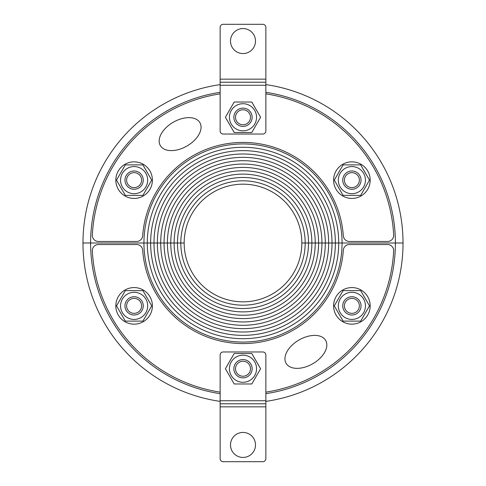 <?xml version="1.0" encoding="UTF-8"?>
<svg xmlns="http://www.w3.org/2000/svg" width="486" height="486" viewBox="0 0 486 486"><rect width="100%" height="100%" fill="white"/><g stroke="black" fill="none" stroke-linecap="round" stroke-linejoin="round"><path stroke-width="0.73" d="M220.14 92.322A152.404 152.404 0 0 0 90.596 243L143.935 243A99.065 99.065 0 0 1 243 143.935A99.065 99.065 0 0 1 342.065 243L395.404 243A152.404 152.404 0 0 0 265.86 92.322M265.86 393.678A152.404 152.404 0 0 0 395.404 243L338.712 243A95.712 95.712 0 0 0 243 147.288A95.712 95.712 0 0 0 147.288 243L90.596 243A152.404 152.404 0 0 0 220.14 393.678M147.288 243A95.712 95.712 0 0 1 243 147.288A95.712 95.712 0 0 1 338.712 243L335.358 243A92.358 92.358 0 0 0 243 150.642A92.358 92.358 0 0 0 150.642 243L147.288 243A95.712 95.712 0 0 0 243 338.712A95.712 95.712 0 0 0 338.712 243L342.065 243A99.065 99.065 0 0 1 243 342.065A99.065 99.065 0 0 1 143.935 243L150.642 243A92.358 92.358 0 0 1 243 150.642A92.358 92.358 0 0 1 335.358 243L332.005 243A89.005 89.005 0 0 0 243 153.995A89.005 89.005 0 0 0 153.995 243L150.642 243A92.358 92.358 0 0 0 243 335.358A92.358 92.358 0 0 0 335.358 243L338.712 243A95.712 95.712 0 0 1 243 338.712A95.712 95.712 0 0 1 147.288 243M153.995 243A89.005 89.005 0 0 1 243 153.995A89.005 89.005 0 0 1 332.005 243L328.651 243A85.651 85.651 0 0 0 243 157.349A85.651 85.651 0 0 0 157.349 243L153.995 243A89.005 89.005 0 0 0 243 332.005A89.005 89.005 0 0 0 332.005 243L335.358 243A92.358 92.358 0 0 1 243 335.358A92.358 92.358 0 0 1 150.642 243L157.349 243A85.651 85.651 0 0 1 243 157.349A85.651 85.651 0 0 1 328.651 243L325.298 243A82.298 82.298 0 0 0 243 160.702A82.298 82.298 0 0 0 160.702 243L157.349 243A85.651 85.651 0 0 0 243 328.651A85.651 85.651 0 0 0 328.651 243L332.005 243A89.005 89.005 0 0 1 243 332.005A89.005 89.005 0 0 1 153.995 243M160.702 243A82.298 82.298 0 0 1 243 160.702A82.298 82.298 0 0 1 325.298 243L321.945 243A78.945 78.945 0 0 0 243 164.055A78.945 78.945 0 0 0 164.055 243L160.702 243A82.298 82.298 0 0 0 243 325.298A82.298 82.298 0 0 0 325.298 243L328.651 243A85.651 85.651 0 0 1 243 328.651A85.651 85.651 0 0 1 157.349 243L164.055 243A78.945 78.945 0 0 1 243 164.055A78.945 78.945 0 0 1 321.945 243L318.591 243A75.591 75.591 0 0 0 243 167.409A75.591 75.591 0 0 0 167.409 243L164.055 243A78.945 78.945 0 0 0 243 321.945A78.945 78.945 0 0 0 321.945 243L325.298 243A82.298 82.298 0 0 1 243 325.298A82.298 82.298 0 0 1 160.702 243M167.409 243A75.591 75.591 0 0 1 243 167.409A75.591 75.591 0 0 1 318.591 243L315.238 243A72.238 72.238 0 0 0 243 170.762A72.238 72.238 0 0 0 170.762 243L167.409 243A75.591 75.591 0 0 0 243 318.591A75.591 75.591 0 0 0 318.591 243L321.945 243A78.945 78.945 0 0 1 243 321.945A78.945 78.945 0 0 1 164.055 243L170.762 243A72.238 72.238 0 0 1 243 170.762A72.238 72.238 0 0 1 315.238 243L311.884 243A68.884 68.884 0 0 0 243 174.116A68.884 68.884 0 0 0 174.116 243L170.762 243A72.238 72.238 0 0 0 243 315.238A72.238 72.238 0 0 0 315.238 243L318.591 243A75.591 75.591 0 0 1 243 318.591A75.591 75.591 0 0 1 167.409 243M174.116 243A68.884 68.884 0 0 1 243 174.116A68.884 68.884 0 0 1 311.884 243L308.531 243A65.531 65.531 0 0 0 243 177.469A65.531 65.531 0 0 0 177.469 243L174.116 243A68.884 68.884 0 0 0 243 311.884A68.884 68.884 0 0 0 311.884 243L315.238 243A72.238 72.238 0 0 1 243 315.238A72.238 72.238 0 0 1 170.762 243L177.469 243A65.531 65.531 0 0 1 243 177.469A65.531 65.531 0 0 1 308.531 243L305.184 243A62.184 62.184 0 0 0 243 180.816A62.184 62.184 0 0 0 180.816 243L177.469 243A65.531 65.531 0 0 0 243 308.531A65.531 65.531 0 0 0 308.531 243L311.884 243A68.884 68.884 0 0 1 243 311.884A68.884 68.884 0 0 1 174.116 243M305.184 243L301.83 243A58.83 58.83 0 0 0 243 184.17A58.83 58.83 0 0 0 184.17 243L180.816 243A62.184 62.184 0 0 1 243 180.816A62.184 62.184 0 0 1 305.184 243L308.531 243A65.531 65.531 0 0 1 243 308.531A65.531 65.531 0 0 1 177.469 243L180.816 243A62.184 62.184 0 0 0 243 305.184A62.184 62.184 0 0 0 305.184 243A62.184 62.184 0 0 1 243 305.184A62.184 62.184 0 0 1 180.816 243L184.17 243A58.83 58.83 0 0 0 243 301.83A58.83 58.83 0 0 0 301.83 243L305.184 243M199.91 122.691A22.86 13.717 150 0 1 176.157 150.125A22.86 13.717 150 0 1 164.274 129.555A22.86 13.717 150 0 1 199.91 122.691M265.86 93.859A150.879 150.879 0 0 1 393.672 235.06A6.093 6.093 0 0 1 387.585 241.475L349.41 241.475A6.093 6.093 0 0 1 343.329 235.813A100.584 100.584 0 0 0 243 142.416A100.584 100.584 0 0 0 142.671 235.813A6.093 6.093 0 0 1 136.59 241.475L98.415 241.475A6.093 6.093 0 0 1 92.328 235.06A150.879 150.879 0 0 1 220.14 93.859M286.09 363.309A22.86 13.717 -30 0 1 309.843 335.875A22.86 13.717 -30 0 1 321.726 356.445A22.86 13.717 -30 0 1 286.09 363.309M220.14 392.141A150.879 150.879 0 0 1 92.328 250.94A6.093 6.093 0 0 1 98.415 244.525L136.59 244.525A6.093 6.093 0 0 1 142.671 250.187A100.584 100.584 0 0 0 243 343.584A100.584 100.584 0 0 0 343.329 250.187A6.093 6.093 0 0 1 349.41 244.525L387.585 244.525A6.093 6.093 0 0 1 393.672 250.94A150.879 150.879 0 0 1 265.86 392.141M143.255 164.292A18.286 18.286 0 0 0 115.826 180.136A18.286 18.286 0 0 0 143.255 195.973A18.286 18.286 0 0 0 143.255 164.292M142.027 184.704A9.143 9.143 0 0 0 134.112 170.987A9.143 9.143 0 0 0 126.196 184.704A9.143 9.143 0 0 0 142.027 184.704M140.891 168.387A13.565 13.565 0 0 0 120.546 180.136A13.565 13.565 0 0 0 140.891 191.879A13.565 13.565 0 0 0 140.891 168.387M151.711 180.136L142.908 195.372L125.315 195.372L116.512 180.136L125.315 164.894L142.908 164.894L151.711 180.136M127.624 176.388A7.497 7.497 0 0 1 140.6 176.388A7.497 7.497 0 0 1 134.112 187.626A7.497 7.497 0 0 1 127.624 176.388M243 126.409A9.143 9.143 0 0 0 250.916 112.697A9.143 9.143 0 0 0 235.084 112.697A9.143 9.143 0 0 0 243 126.409M256.565 117.266A13.565 13.565 0 0 0 236.22 105.523A13.565 13.565 0 0 0 236.22 129.015A13.565 13.565 0 0 0 256.565 117.266M251.797 132.508L234.203 132.508L225.401 117.266L234.203 102.024L251.797 102.024L260.599 117.266L251.797 132.508M243 109.769A7.497 7.497 0 0 1 249.488 121.014A7.497 7.497 0 0 1 236.512 121.014A7.497 7.497 0 0 1 243 109.769M361.031 195.973A18.286 18.286 0 0 0 361.031 164.292A18.286 18.286 0 0 0 333.603 180.136A18.286 18.286 0 0 0 361.031 195.973M343.973 184.704A9.143 9.143 0 0 0 359.804 184.704A9.143 9.143 0 0 0 351.888 170.987A9.143 9.143 0 0 0 343.973 184.704M358.668 191.879A13.565 13.565 0 0 0 358.668 168.387A13.565 13.565 0 0 0 338.323 180.136A13.565 13.565 0 0 0 358.668 191.879M343.092 195.372L334.289 180.136L343.092 164.894L360.685 164.894L369.488 180.136L360.685 195.372L343.092 195.372M358.376 176.388A7.497 7.497 0 0 1 351.888 187.626A7.497 7.497 0 0 1 345.4 176.388A7.497 7.497 0 0 1 358.376 176.388M342.745 321.708A18.286 18.286 0 0 0 370.174 305.864A18.286 18.286 0 0 0 342.745 290.027A18.286 18.286 0 0 0 342.745 321.708M343.973 301.296A9.143 9.143 0 0 0 351.888 315.013A9.143 9.143 0 0 0 359.804 301.296A9.143 9.143 0 0 0 343.973 301.296M345.109 317.613A13.565 13.565 0 0 0 365.454 305.864A13.565 13.565 0 0 0 345.109 294.121A13.565 13.565 0 0 0 345.109 317.613M334.289 305.864L343.092 290.628L360.685 290.628L369.488 305.864L360.685 321.106L343.092 321.106L334.289 305.864M358.376 309.612A7.497 7.497 0 0 1 345.4 309.612A7.497 7.497 0 0 1 351.888 298.374A7.497 7.497 0 0 1 358.376 309.612M243 359.591A9.143 9.143 0 0 0 235.084 373.303A9.143 9.143 0 0 0 250.916 373.303A9.143 9.143 0 0 0 243 359.591M229.435 368.734A13.565 13.565 0 0 0 249.78 380.477A13.565 13.565 0 0 0 249.78 356.985A13.565 13.565 0 0 0 229.435 368.734M234.203 353.492L251.797 353.492L260.599 368.734L251.797 383.976L234.203 383.976L225.401 368.734L234.203 353.492M243 376.231A7.497 7.497 0 0 1 236.512 364.986A7.497 7.497 0 0 1 249.488 364.986A7.497 7.497 0 0 1 243 376.231M124.969 290.027A18.286 18.286 0 0 0 124.969 321.708A18.286 18.286 0 0 0 152.397 305.864A18.286 18.286 0 0 0 124.969 290.027M142.027 301.296A9.143 9.143 0 0 0 126.196 301.296A9.143 9.143 0 0 0 134.112 315.013A9.143 9.143 0 0 0 142.027 301.296M127.332 294.121A13.565 13.565 0 0 0 127.332 317.613A13.565 13.565 0 0 0 147.677 305.864A13.565 13.565 0 0 0 127.332 294.121M142.908 290.628L151.711 305.864L142.908 321.106L125.315 321.106L116.512 305.864L125.315 290.628L142.908 290.628M127.624 309.612A7.497 7.497 0 0 1 134.112 298.374A7.497 7.497 0 0 1 140.6 309.612A7.497 7.497 0 0 1 127.624 309.612M390.392 180.683A160.022 160.022 0 0 1 265.86 401.381M220.14 401.381A160.022 160.022 0 0 1 82.978 242.988L90.596 242.976L82.978 243A160.022 160.022 0 0 1 220.14 84.619M403.022 243L395.404 243L403.022 243.012A160.022 160.022 0 0 0 265.86 84.619M82.978 243A160.022 160.022 0 0 1 82.978 242.988A160.022 160.022 0 0 0 95.608 305.317M243 53.563A12.496 12.496 0 0 1 232.174 34.816A12.496 12.496 0 0 1 253.826 34.816A12.496 12.496 0 0 1 243 53.563M265.86 85.263L265.86 130.983A3.05 3.05 0 0 1 262.811 134.033L223.189 134.033A3.05 3.05 0 0 1 220.14 130.983L220.14 85.263L265.86 85.263L265.86 79.163L220.14 79.163L220.14 85.263M220.14 79.163L220.14 27.35A3.05 3.05 0 0 1 223.189 24.3L262.811 24.3A3.05 3.05 0 0 1 265.86 27.35L265.86 79.163M220.14 82.213L265.86 82.213L220.14 82.213M243 432.437A12.496 12.496 0 0 1 253.826 451.184A12.496 12.496 0 0 1 232.174 451.184A12.496 12.496 0 0 1 243 432.437M220.14 400.737L220.14 355.017A3.05 3.05 0 0 1 223.189 351.967L262.811 351.967A3.05 3.05 0 0 1 265.86 355.017L265.86 400.737L220.14 400.737L220.14 406.837L265.86 406.837L265.86 400.737M265.86 406.837L265.86 458.65A3.05 3.05 0 0 1 262.811 461.7L223.189 461.7A3.05 3.05 0 0 1 220.14 458.65L220.14 406.837M265.86 403.787L220.14 403.787L265.86 403.787"/></g></svg>
